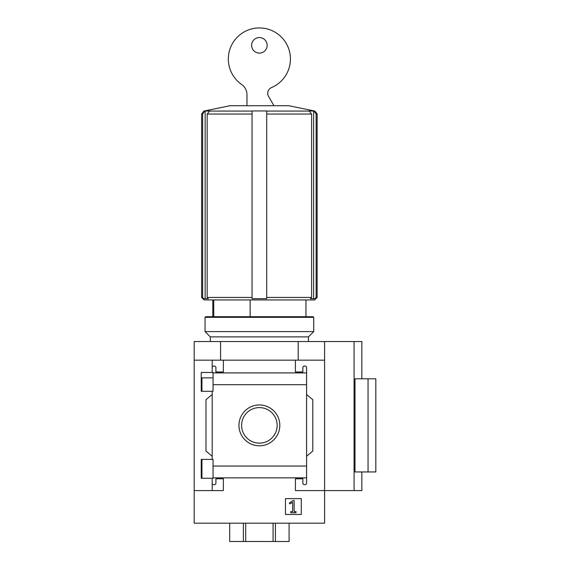 <?xml version="1.0" encoding="UTF-8"?>
<svg xmlns="http://www.w3.org/2000/svg" width="570" height="570" viewBox="0 0 570 570"><rect width="100%" height="100%" fill="white"/><g stroke="black" fill="none" stroke-linecap="round" stroke-linejoin="round"><path stroke-width="0.85" d="M213.059 377.867L201.231 377.867L201.231 391.312L201.231 372.466L213.059 372.466L213.059 391.312L201.231 391.312M201.231 459.406L213.059 459.406L213.059 478.251L201.231 478.251L201.231 459.406L201.231 472.879L201.944 472.879M212.19 478.251L212.19 483.125A1.553 1.553 0 0 0 213.743 484.678L214.363 484.678A1.553 1.553 0 0 0 215.916 483.125L215.916 478.779L223.369 478.779L223.369 490.578L194.178 490.578L194.178 341.544L361.85 341.544L361.85 378.801M194.178 490.578L194.178 523.182L324.587 523.182L324.587 490.578L295.403 490.578L295.403 478.779L302.855 478.779L302.855 483.125A1.553 1.553 0 0 0 304.409 484.678L305.028 484.678A1.553 1.553 0 0 0 306.582 483.125L306.582 477.838L213.059 477.838M238.958 425.377A20.427 20.427 0 0 1 269.596 407.685A20.427 20.427 0 0 1 269.596 443.068A20.427 20.427 0 0 1 238.958 425.377M306.582 483.125L306.582 466.06L213.059 466.06M306.582 466.06L306.582 384.693L213.059 384.693M212.19 391.312L212.19 459.406M212.19 483.125L212.19 490.578M306.582 384.693L306.582 367.622A1.553 1.553 0 0 0 305.028 366.068L304.409 366.068A1.553 1.553 0 0 0 302.855 367.622L302.855 371.968L295.403 371.968L295.403 360.169L194.178 360.169M301.302 498.622L285.463 498.622L285.463 514.453L301.302 514.453L301.302 498.622M306.582 372.908L213.059 372.908M223.369 360.169L223.369 371.968L215.916 371.968L215.916 367.622A1.553 1.553 0 0 0 214.363 366.068L213.743 366.068A1.553 1.553 0 0 0 212.19 367.622L212.19 372.466M212.19 360.169L212.19 367.622M250.144 299.934L250.144 316.706M324.587 341.544L324.587 490.578L354.084 490.578L354.084 341.544M324.587 360.169L295.403 360.169M306.582 367.622L306.582 372.901M306.582 394.483L312.788 399.691L312.788 451.062L306.582 456.271M212.19 456.271L205.977 451.062L205.977 399.691L212.19 394.483M229.689 523.182L229.689 541.5L289.083 541.5L289.083 523.182M354.084 490.578L361.85 490.578L361.85 471.953M368.056 471.953L354.989 471.953L354.989 378.801L375.822 378.801L375.822 471.953L368.056 471.953L368.056 378.801M207.167 297.454L252.054 297.454L252.054 298.694L252.054 110.958L266.71 110.958L266.71 297.454L311.605 297.454L311.605 114.05L309.09 110.958L314.027 111.086L316.129 114.05L317.134 114.05L314.946 111.086L288.741 105.714L230.031 105.714L203.825 111.086L201.63 114.05L201.63 297.454L202.642 297.454L203.832 298.694L208.356 298.694L207.167 297.454L207.167 114.05L209.674 110.958L203.825 111.086M202.642 297.454L202.642 114.05L204.744 111.086M316.129 114.05L316.129 297.454L317.134 297.454L317.134 114.05M317.134 297.454L314.654 299.934L204.117 299.934L201.63 297.454M252.054 298.694L266.71 298.694L266.71 297.454L266.71 298.694M311.605 297.454L310.408 298.694L314.939 298.694L316.129 297.454M220.576 360.169L220.576 341.544M298.195 360.169L298.195 341.544M285.919 105.714L232.852 105.714M213.736 299.934L213.736 316.706M207.167 114.05L252.054 114.05L252.054 111.086L209.268 111.086M311.605 114.05L266.71 114.05L266.71 111.086L309.496 111.086M205.15 298.694L205.15 110.958M313.621 298.694L313.621 110.958M246.967 105.564L246.967 94.67A12.419 12.419 0 0 0 241.644 84.474A31.051 31.051 0 0 1 237.647 36.822A31.051 31.051 0 0 1 285.214 41.76A31.051 31.051 0 0 1 271.512 87.573A6.213 6.213 0 0 0 268.563 96.401L273.857 105.564M267.145 45.329A7.759 7.759 0 0 0 255.503 38.61A7.759 7.759 0 0 0 255.503 52.055A7.759 7.759 0 0 0 267.145 45.329M241.616 425.377A17.77 17.77 0 0 1 268.27 409.987A17.77 17.77 0 0 1 268.27 440.76A17.77 17.77 0 0 1 241.616 425.377M292.98 500.546L289.389 503.061L289.695 503.851L292.638 502.312L292.638 511.568L290.743 511.568L290.743 512.751L296.022 512.751L296.022 511.568L294.127 511.568L294.127 500.546L292.98 500.546M243.369 523.182L243.369 541.5M245.698 523.182L245.698 541.5M273.073 523.182L273.073 541.5M275.395 523.182L275.395 541.5M313.721 317.326L313.101 316.706L205.67 316.706L205.05 317.326L205.05 331.605L313.721 331.605L313.721 317.326L205.05 317.326M308.441 341.544L308.441 336.884L210.323 336.884L210.323 341.544M308.441 336.884L313.721 331.605M314.946 111.086L314.027 111.086M202.642 114.05L201.63 114.05M201.944 377.867L201.944 391.312M201.944 459.406L201.944 478.251M305.962 299.934L305.962 316.706M212.81 299.934L212.81 316.706M210.323 336.884L205.05 331.605"/></g></svg>
